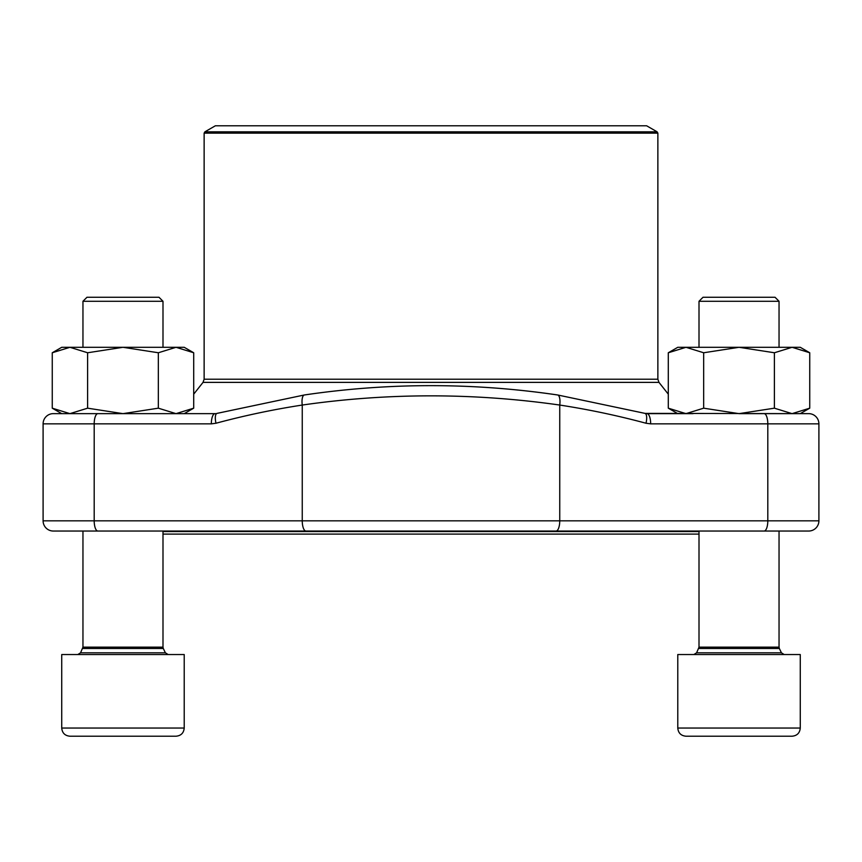 <?xml version="1.0" encoding="UTF-8"?>
<svg xmlns="http://www.w3.org/2000/svg" width="862" height="862" viewBox="0 0 862 862"><rect width="100%" height="100%" fill="white"/><g stroke="black" fill="none" stroke-linecap="round" stroke-linejoin="round"><path stroke-width="1.29" d="M792.103 736.213C797.07 735.728 799.785 733.012 800.27 728.045L800.27 654.549L677.78 654.549L677.78 728.045C678.254 733.012 680.98 735.728 685.947 736.213L697.767 736.213L685.947 736.213C680.98 735.728 678.254 733.012 677.78 728.045L800.27 728.045C799.785 733.012 797.07 735.728 792.103 736.213L689.966 736.213M82.957 301.28L86.954 297.271L158.996 297.271L162.993 301.28L82.957 301.28L82.957 347.3M176.053 736.213C181.02 735.728 183.746 733.012 184.22 728.045C183.746 733.012 181.02 735.728 176.053 736.213L69.897 736.213C64.93 735.728 62.215 733.012 61.73 728.045L184.22 728.045L184.22 654.549L61.73 654.549L61.73 728.045C62.215 733.012 64.93 735.728 69.897 736.213M128.395 736.213L84.853 736.213M155.688 736.213L164.233 736.213M699.007 301.28L703.004 297.271L775.046 297.271L779.043 301.28L699.007 301.28L699.007 347.3M771.727 736.213L744.445 736.213M699.007 534.095L162.993 534.095M162.993 531.552L699.007 531.552M630.197 125.787L215.36 125.787L204.897 131.821L657.103 131.821L646.64 125.787L630.197 125.787M304.523 394.958C388.6 382.545 472.926 382.545 557.477 394.958M77.041 413.641L53.304 413.641A10.204 10.204 0 0 0 43.1 423.856L43.1 520.831L818.9 520.831A10.204 10.204 0 0 1 808.696 531.035L53.304 531.035A10.204 10.204 0 0 1 43.1 520.831A10.204 10.204 0 0 0 53.304 531.035A10.204 10.204 0 0 1 43.1 520.831M764.131 531.035A10.204 3.674 90 0 0 767.805 520.831L767.805 423.856L818.9 423.856A10.204 10.204 0 0 0 808.696 413.641A10.204 10.204 0 0 1 818.9 423.856L818.9 520.831A10.204 10.204 0 0 1 808.696 531.035A10.204 10.204 0 0 0 818.9 520.831L818.9 423.856A10.204 10.204 0 0 0 808.696 413.641L644.991 413.383A10.204 3.567 105.1 0 1 646.015 423.242L650.67 423.856A10.204 3.674 -90 0 0 646.985 413.641L644.711 413.34A10.204 3.567 105.1 0 1 644.991 413.383L557.617 394.968C473.206 382.545 388.794 382.545 304.383 394.968L217.008 413.383A10.204 3.567 74.9 0 0 215.985 423.242A908.397 847.368 -90 0 1 302.25 405.054L302.25 520.831A10.204 3.674 90 0 0 305.924 531.035M693.091 413.641L645.498 413.641M216.502 413.641L167.131 413.641M211.33 423.856L43.1 423.856A10.204 10.204 0 0 1 53.304 413.641L215.015 413.641A10.204 3.674 90 0 0 211.33 423.856L215.985 423.242M77.041 531.035L784.959 531.035M646.015 423.242A908.397 847.368 90 0 0 559.75 405.054C473.68 392.781 387.846 392.781 302.25 405.054A10.204 3.642 81.3 0 1 304.361 394.968M69.93 413.641L61.73 413.641L52.259 408.179L69.93 413.641L87.612 408.179L87.612 352.763L122.975 347.3L158.339 352.763L176.02 347.3L193.702 352.763L193.702 408.179L176.02 413.641L158.339 408.179L158.339 352.763M87.612 408.179L122.975 413.641L158.339 408.179M52.259 408.179L52.259 352.763L69.93 347.3L87.612 352.763M52.259 352.763L61.73 347.3L184.22 347.3L193.702 352.763M677.78 413.641L668.298 408.179L685.98 413.641L703.661 408.179L703.661 352.763L739.025 347.3L774.388 352.763L792.07 347.3L809.741 352.763L809.741 408.179L792.07 413.641L800.27 413.641L809.741 408.179M703.661 408.179L739.025 413.641L774.388 408.179L774.388 352.763M668.298 408.179L668.298 352.763L685.98 347.3L703.661 352.763M774.388 408.179L792.07 413.641L739.025 413.641M668.298 352.763L677.78 347.3L800.27 347.3L809.741 352.763M82.655 648.483L163.295 648.483L162.993 647.157L82.957 647.157L80.565 652.814L165.385 652.814L168.144 654.549M698.705 648.483L779.345 648.483L779.043 647.157L699.007 647.157L696.615 652.814L781.435 652.814L784.194 654.549M657.868 379.205L657.868 133.147L204.132 133.147L204.132 379.205L657.868 379.205L658.967 382.372L203.033 382.372L193.702 394.171M557.639 394.968A10.204 3.642 98.7 0 1 559.75 405.054L559.75 520.831A10.204 3.674 90 0 1 556.076 531.035M764.131 413.641A10.204 3.674 -90 0 1 767.805 423.856L650.67 423.856M97.869 413.641A10.204 3.674 90 0 0 94.195 423.856L94.195 520.831A10.204 3.674 90 0 0 97.869 531.035M53.304 413.641A10.204 10.204 0 0 0 43.1 423.856M80.565 652.814L77.806 654.549M163.295 648.483L165.385 652.814M162.993 647.157L162.993 531.035M162.993 347.3L162.993 301.28M82.957 647.157L82.957 531.035M696.615 652.814L693.856 654.549M779.345 648.483L781.435 652.814M779.043 647.157L779.043 531.035M779.043 347.3L779.043 301.28M699.007 647.157L699.007 531.035M658.967 382.372L668.298 394.171M204.897 131.821L204.132 133.147M657.868 133.147L657.103 131.821M204.132 379.205L203.033 382.372M184.22 413.641L193.702 408.179"/></g></svg>
